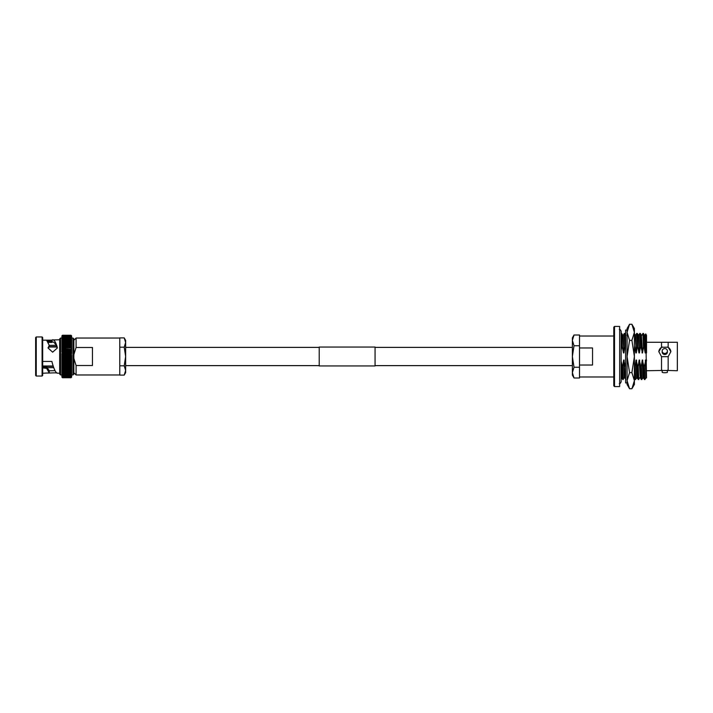 <?xml version="1.0" encoding="UTF-8"?>
<svg xmlns="http://www.w3.org/2000/svg" width="713" height="713" viewBox="0 0 713 713"><rect width="100%" height="100%" fill="white"/><g stroke="black" fill="none" stroke-linecap="round" stroke-linejoin="round"><path stroke-width="1.07" d="M61.933 337.026L62.512 335.262L61.924 335.894L62.512 335.368L71.015 335.368L71.612 336.607M61.924 336.688L62.512 336.857L61.924 337.151L62.512 336.331L71.015 336.331L71.612 337.142L71.015 335.903L71.603 337.026M61.942 337.534L61.924 340.876L62.512 339.958L71.015 339.958L71.612 340.876L71.612 339.967L71.015 339.958M61.924 371.01L62.512 370.992L61.924 370.038L61.924 371.099L71.612 371.099L71.612 370.038L71.015 372.043L61.924 372.106L62.512 372.061L61.924 371.116L61.924 374.967L60.569 374.967L60.569 338.033L61.924 338.033L62.512 336.857L71.015 336.857L71.585 337.534M61.96 338.149L62.512 337.499L71.015 337.499L71.576 338.149M71.015 352.712L62.512 352.712L61.924 353.55L61.924 360.876L62.512 360.288L61.924 359.45L62.512 358.782L61.924 357.988L62.512 357.275L61.924 356.509L62.512 355.751L61.924 355.038L62.512 354.245L61.924 352.124L62.512 352.712L61.924 352.124L71.612 352.124L71.015 352.712L71.612 353.55L71.612 337.704L71.612 338.363L71.015 338.212L71.558 338.844M61.924 341.99L62.512 340.957L61.924 340.894L61.924 341.884L62.512 342.008L61.924 341.901L61.924 342.962L62.512 342.026L71.612 341.901L71.015 342.008L71.612 342.962L71.478 341.482M71.612 344.201L71.612 342.98L71.015 343.158L71.38 344.798M71.612 346.616L71.015 346.999L71.612 347.908L71.612 345.342L71.015 345.645L71.612 345.342L71.015 345.645L71.612 346.589L71.015 346.973L71.345 346.037M71.264 348.657L71.3 347.32M49.259 370.805L55.026 370.653M42.682 366.607L46.523 366.607L49.259 370.715L49.259 372.908L42.682 373.255M48.047 342.418L51.897 342.418L51.915 341.429L47.504 341.429M46.915 340.6L51.915 340.172L45.81 340.172L46.657 340.324L49.259 345.359L48.012 347.953L52.646 352.177L57.325 348.024L57.174 346.901L57.174 348.176C55.507 343.506 53.849 341.491 52.183 342.142L51.897 342.418M52.86 341.982L52.183 342.142L51.915 340.172M49.259 345.359L49.259 346.848L48.234 348.176M36.247 336.955L35.65 337.552L35.65 375.448L36.247 376.045L42.094 376.045L42.094 336.955L36.247 336.955L36.247 376.045M42.094 336.955L42.682 337.552L42.682 375.448L42.094 376.045M57.174 346.901C55.48 341.411 53.796 339.112 52.102 339.985L59.687 339.744M42.682 340.172L45.81 340.172M60.569 338.033L59.687 338.916L59.687 374.084L60.569 374.967M61.924 338.033L61.924 339.967L62.512 339.049L61.924 339.13L62.512 338.229L61.924 338.381L62.512 338.212L71.612 338.381L71.612 339.958L62.512 339.958M61.924 339.958L61.924 345.324L62.512 344.388L61.924 344.129L61.924 347.908L62.512 346.999L71.015 346.999M61.924 346.67L61.924 347.908L71.585 347.908M61.924 347.98L61.924 350.671L62.512 349.798L71.015 349.798L71.612 350.671L71.612 349.29L71.015 349.798M71.612 352.097L71.612 350.689L71.015 351.233L62.512 351.259L61.924 350.689L61.924 352.097L62.512 351.259L61.924 350.689L71.612 350.689L71.015 351.233L71.612 352.097L71.015 354.218L71.612 355.012L71.612 360.876L71.015 360.288L71.612 360.876L71.612 362.311L71.015 361.767L71.612 362.311L71.612 365.065L71.015 364.646L71.612 365.065L71.612 367.658L71.015 367.355L71.612 367.658M73.849 338.916L73.849 374.084L72.967 374.967L72.967 338.033L73.849 338.916M92.458 347.489L92.458 365.511L76.077 365.511L76.077 374.967L119.775 374.967L119.775 338.033L76.077 338.033L76.077 347.489L92.458 347.489M76.077 365.511L73.849 358.398M71.612 362.329L71.015 364.646L61.924 365.065L62.512 364.646L61.924 363.728L61.924 367.658L62.512 367.355L61.924 367.658L62.512 367.355L62.227 365.68M61.924 366.384L62.191 366.963M61.924 367.596L61.924 370.02L62.512 369.842L62.156 368.202M61.924 373.764L62.512 373.969L61.924 373.042L61.924 377.159L62.512 377.738L61.924 377.159L62.512 377.738L61.924 377.106L62.512 377.632L61.924 376.945L62.512 377.418L61.924 376.705L62.512 377.097L61.978 374.156M71.576 374.851L71.612 377.159L71.015 377.738L71.612 376.972L71.015 377.632L71.612 377.106L71.015 377.632L62.512 377.632L71.015 377.632M61.924 372.926L62.512 373.059L61.924 372.124L61.924 373.033L71.612 373.033L71.612 372.124L71.015 374.771L61.96 374.851M71.585 375.466L71.015 377.418L62.512 377.418L71.015 377.409M61.924 376.188L62.512 376.669L71.612 376.312L71.612 375.858L61.933 375.974M62.512 377.418L61.924 376.945L62.512 377.632M61.924 376.678L71.015 377.097L71.612 376.553M62.512 374.771L71.612 374.619L71.015 375.501L71.612 375.163M61.924 375.288L71.612 375.288M71.015 374.788L71.612 373.764L62.512 373.969L71.015 373.951M71.612 372.926L71.612 373.87M61.924 373.87L62.512 373.969M71.015 372.061L62.512 372.043M71.612 371.116L71.612 372.124M61.924 370.02L71.612 370.02L71.015 369.842L71.612 368.888L71.612 370.02M61.924 368.871L71.612 368.871L71.015 368.63L71.612 367.676L71.612 368.871M71.612 365.092L71.015 367.355L62.512 367.355M62.512 366.027L71.612 366.33M71.612 360.903L71.015 361.741L62.512 361.767L61.924 362.311L62.512 361.767L61.924 360.903L61.924 363.728L62.512 363.229L61.924 362.329L61.924 363.71L62.512 363.229L71.612 363.675M71.612 353.577L61.924 353.577L71.612 353.55L71.015 355.725L71.612 356.491L71.015 358.755L71.612 359.423L71.015 360.288L62.512 360.288M71.612 355.038L61.924 355.038L71.612 355.012L71.612 374.967L72.967 374.967M71.612 349.29L71.015 349.771L62.512 349.771L61.924 349.29L62.512 348.381L71.612 347.935L61.924 347.935L61.924 349.272L71.612 349.272M62.512 349.798L61.924 349.29M62.512 348.381L61.924 347.908M61.924 345.342L62.512 345.645L61.924 345.342L62.512 346.973L61.924 346.616L62.512 345.671L71.015 345.671M61.924 344.201L62.512 343.176L61.924 342.98L62.512 344.388L71.612 344.129L71.612 345.404M71.612 342.98L61.924 342.98M71.612 340.894L61.924 340.894M71.612 339.236L71.015 339.031L71.612 339.958M71.612 339.13L61.924 339.236M62.512 337.499L71.015 337.499M71.612 336.322L62.512 335.912L61.924 336.447M71.612 335.894L71.015 335.262L71.612 336.055L71.015 335.582L61.924 335.894M62.512 335.262L61.924 335.841L62.512 335.262L71.015 335.262L62.512 335.262M53.332 366.348L42.682 366.348L53.332 366.348M53.208 365.983L42.682 365.983M56.719 347.017L49.099 347.017M56.559 346.652L49.259 346.652M73.849 354.602L76.077 347.489M71.612 356.5L61.924 356.491M71.612 357.962L61.924 357.988L71.612 357.962M61.924 359.423L71.612 359.423L61.924 359.423L61.924 360.903M61.924 367.676L61.924 372.124M71.585 352.142L61.924 352.097M71.585 365.092L61.942 365.092L61.924 366.33M42.682 367.899L46.657 368.363L49.259 372.908C43.163 373.452 59.143 372.338 57.174 373.193C55.48 372.311 53.796 368.692 52.102 362.338L51.915 361.438L42.682 361.438M59.687 373.255L57.174 373.193M46.523 366.607L45.81 367.899M51.924 340.6L51.915 341.429M62.084 347.98L71.452 347.98M62.022 349.325L71.505 349.325M61.978 350.716L71.558 350.716M71.612 360.876L61.924 360.876L71.585 360.858M61.978 362.284L71.558 362.284M62.022 363.675L71.505 363.675M62.084 365.02L71.452 365.02M124.205 365.805L125.64 370.466L124.205 375.118L125.64 370.466L125.64 356.5L124.205 365.805L119.775 365.805M119.775 375.118L124.205 375.118L125.64 372.623L125.64 370.466M124.205 347.195L125.64 356.5L125.64 342.534L124.205 347.195L119.775 347.195M124.205 337.882L125.64 342.534L125.64 340.377L124.205 337.882L119.775 337.882M646.522 342.276L668.152 342.276L668.152 347.231L661.53 347.231L658.821 351.634L661.53 356.669L661.53 370.475L646.522 370.724M661.53 356.669L668.152 356.669L668.152 370.475L661.53 370.475M667.386 370.252L667.386 372.266A2.602 0.455 180 0 1 664.774 372.721A2.602 0.455 180 0 1 662.172 372.266L662.172 370.261M664.774 353.47A2.602 2.451 0 0 0 667.386 351.028A2.602 2.451 0 0 0 664.774 348.577A2.602 2.451 0 0 0 662.172 351.028A2.602 2.451 0 0 0 664.774 353.47M662.172 351.028L662.172 352.044A2.602 2.451 0 0 0 664.774 354.495A2.602 2.451 0 0 0 667.386 352.044L667.386 351.028M614.526 386.58L614.526 326.42L619.65 326.42L619.65 386.58L614.526 386.58L613.786 385.831L613.786 356.5L613.786 385.831M613.786 376.972L579.517 376.972L579.517 367.248L579.517 377.997L574.027 377.997L572.37 372.623L572.37 356.5L574.027 345.752L579.517 345.752L579.517 367.248L574.027 367.248L572.37 356.5L572.37 340.377L574.027 335.003L579.517 335.003L579.517 345.752L579.517 336.028L613.786 336.028L613.786 327.169L613.786 356.5M592.548 347.971L592.548 365.029L579.517 365.029L579.517 347.971L592.548 347.971M645.452 347.115C645.648 329.094 645.844 329.896 646.04 349.522L646.522 377.721L644.454 379.566L643.91 366.25L644.418 366.25L645.8 360.038L646.522 377.676L645.8 360.038M644.971 379.583L644.418 366.25M644.454 379.566L643.376 377.703L641.352 379.566L640.978 372.819L640.809 366.25L641.317 366.25L642.253 360.038L643.91 366.25M641.869 379.583L641.317 366.25M639.864 377.703L638.251 379.566L637.707 366.25L638.206 366.25L639.151 360.038L640.809 366.25M638.768 379.583L638.206 366.25M637.19 377.721L635.14 379.566L634.606 366.25L635.105 366.25L636.049 360.038L637.707 366.25M635.666 379.583L635.105 366.25M625.604 376.696L625.604 366.25M624.347 377.703L622.734 379.566L622.191 366.25L622.699 366.25L623.634 360.038L625.292 366.25M623.26 379.583L622.699 366.25M668.152 356.669L670.862 351.634L668.152 347.231M668.152 342.276L677.35 342.276L677.35 370.724L668.152 370.475M661.53 342.276L661.53 347.231M621.763 346.75L621.183 333.434L621.727 333.434L622.271 346.75L621.763 346.75L621.139 350.11M625.604 347.677L624.864 346.75L624.303 333.417L623.207 335.297M625.372 346.75L624.829 333.434L624.303 333.417M634.401 346.75L634.401 337.017M637.27 346.75L636.7 333.434L637.235 333.434L637.779 346.75L637.27 346.75L636.335 352.962L635.639 335.279L634.133 333.434M643.474 346.75L643.982 346.75L643.438 333.434L642.903 333.434L643.474 346.75L642.538 352.962L640.88 346.75L640.372 346.75L639.811 333.417L638.723 335.297M640.88 346.75L640.336 333.434L639.811 333.417M643.438 333.434L644.516 335.297L644.882 341.491L645.194 352.962L643.982 346.75M646.522 352.962L646.522 335.279L645.728 333.907L644.926 335.297M646.04 349.522L645.639 352.962L644.499 335.279M643.376 377.703L642.698 360.038M642.538 352.962L641.397 335.279M641.352 379.566L640.274 377.703L639.597 360.038M640.372 346.75L639.436 352.962L638.741 335.279L637.235 333.434M638.251 379.566L637.172 377.703L636.495 360.038M634.401 365.448L634.606 366.25M625.836 379.566L624.757 377.703L624.089 360.038M624.864 346.75L623.92 352.962L623.233 335.279L622.779 335.279M622.734 379.566L621.656 377.703L621.139 366.161M621.139 361.188L622.191 366.25M646.049 377.721L645.354 360.038M642.948 377.721L642.253 360.038M642.092 352.962L641.415 335.297L640.336 333.434M640.292 377.721L639.151 360.038M639.436 352.962L638.313 335.297M636.745 377.721L636.049 360.038M638.991 352.962L637.779 346.75M636.335 352.962L635.212 335.297M635.889 352.962L634.677 346.75M624.784 377.721L624.33 377.721L623.634 360.038M623.92 352.962L622.797 335.297L621.727 333.434M621.674 377.721L621.139 377.32M623.474 352.962L622.271 346.75M645.639 352.962L645.194 352.962M646.522 360.038L646.192 362.614M662.145 346.99A6.016 5.651 0 0 0 658.83 351.839M670.853 351.839A6.016 5.651 0 0 0 667.546 346.99M574.027 367.248L572.37 372.623L572.37 375.109L574.027 377.997M574.027 335.003L572.37 337.891L572.37 340.377L574.027 345.752M631.905 324.263L634.401 332.32L634.401 328.577L631.905 324.263L629.561 324.263L627.066 332.32L629.561 340.377L631.905 340.377L634.401 356.5L631.905 372.623L629.561 372.623L627.066 356.5L629.561 340.377M631.905 372.623L634.401 380.68L634.401 332.32L631.905 340.377M631.905 388.737L634.401 384.423L634.401 380.68L631.905 388.737L629.561 388.737L627.066 380.68L629.561 372.623M629.561 324.263L627.066 328.577L627.066 384.423L629.561 388.737M627.066 330.066L625.604 330.066L625.604 382.934L627.066 382.934L627.066 380.68M319.219 356.5L319.219 347.044L375.065 347.044L375.065 365.956L319.219 365.956L319.219 356.5M62.512 377.738L71.015 377.738L62.512 377.738M62.512 377.088L71.015 377.088M62.512 376.66L71.015 376.66M62.512 376.125L71.015 376.125M62.512 375.501L71.015 375.501M62.512 373.042L71.015 373.042M62.512 370.974L71.015 370.974M62.512 369.824L71.015 369.824M62.512 368.612L71.015 368.612M62.512 367.329L71.015 367.329M62.512 366.001L71.015 366.001M62.512 364.619L71.015 364.619M62.512 363.202L71.015 363.202M71.015 361.741L62.512 361.741M62.512 360.261L71.015 360.261M71.015 358.755L62.512 358.782L71.015 358.755M71.015 357.249L62.512 357.275L71.015 357.249M71.015 355.725L62.512 355.751L71.015 355.725M71.015 354.218L62.512 354.245L71.015 354.218M62.512 352.739L71.015 352.739M71.015 351.233L62.512 351.233M71.015 346.973L62.512 346.999M71.015 345.645L62.512 345.671M62.512 344.37L71.015 344.37M62.512 343.158L71.015 343.158M62.512 342.008L71.015 342.008M62.512 340.939L71.015 340.939M62.512 339.031L71.015 339.031M62.512 338.212L71.015 338.212M62.512 336.875L71.015 336.875M62.512 336.34L71.015 336.34M62.512 335.903L71.015 335.903M62.512 335.582L71.015 335.582M71.015 335.368L62.512 335.368M46.657 366.785L46.657 368.363M45.81 367.596L42.682 367.596M42.682 367.097L46.22 367.097M572.37 347.383L375.065 347.383M319.219 347.383L125.64 347.383M572.37 365.617L375.065 365.617M319.219 365.617L125.64 365.617M71.612 338.033L72.967 338.033M73.849 372.73L76.077 374.967M47.067 367.667L53.787 367.667M49.25 345.333L55.97 345.333M73.849 340.27L76.077 338.033M62.494 335.262L71.042 335.262M62.45 335.368L71.086 335.368M62.405 335.573L71.131 335.573M62.361 335.885L71.175 335.885M62.316 336.295L71.22 336.295M62.272 336.803L71.264 336.803M62.227 337.418L71.3 337.418M62.191 338.114L71.345 338.114M62.156 338.907L71.38 338.907M62.12 339.789L71.416 339.789M62.084 340.743L71.452 340.743M62.049 341.777L71.478 341.777M62.022 342.891L71.505 342.891M61.995 344.058L71.532 344.058M61.978 345.288L71.558 345.288M61.96 346.58L71.576 346.58M61.924 362.311L71.612 362.311M61.933 363.719L71.603 363.719M61.96 366.42L71.576 366.42M61.978 367.712L71.558 367.712M61.995 368.942L71.532 368.942M62.022 370.109L71.505 370.109M62.049 371.223L71.478 371.223M62.084 372.257L71.452 372.257M62.12 373.211L71.416 373.211M62.156 374.093L71.38 374.093M62.191 374.886L71.345 374.886M62.227 375.582L71.3 375.582M62.272 376.197L71.264 376.197M62.316 376.705L71.22 376.705M62.361 377.115L71.175 377.115M62.405 377.427L71.131 377.427M62.45 377.632L71.086 377.632M62.494 377.738L71.042 377.738L62.494 377.738M614.526 326.42L613.786 327.169M642.903 333.434L641.825 335.297M635.14 379.566L634.071 377.703M636.7 333.434L635.622 335.297M619.276 329.326C619.766 328.969 620.39 329.593 621.139 331.189L621.183 333.434M625.907 335.297L624.829 333.434M619.276 383.674C619.766 384.031 620.39 383.407 621.139 381.811L621.139 331.189"/></g></svg>
